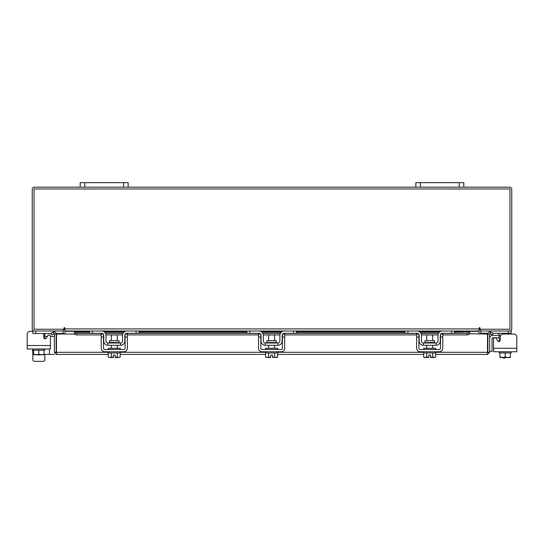 <?xml version="1.0" encoding="UTF-8"?>
<svg xmlns="http://www.w3.org/2000/svg" width="544" height="544" viewBox="0 0 544 544"><rect width="100%" height="100%" fill="white"/><g stroke="black" fill="none" stroke-linecap="round" stroke-linejoin="round"><path stroke-width="0.82" d="M499.181 337.729L492.762 337.729A0.721 0.721 0 0 0 492.041 338.45L492.041 351.397L489.641 351.397M489.641 338.45A3.114 3.114 0 0 1 492.762 335.335L499.181 335.335M505.152 357.51L505.152 357.993L503.227 357.993L503.227 357.51M516.8 348.282L516.8 351.757L493.544 351.757L493.544 348.282L516.8 348.282L516.8 337.015A2.999 2.999 0 0 0 513.801 334.016L503.302 334.016A2.999 2.999 0 0 0 500.303 337.015L500.303 340.156A1.442 1.442 0 0 1 498.868 341.598A1.442 1.442 0 0 0 499.181 341.564L499.181 333.846L497.74 333.295M480.576 329.229L480.576 331.017L511.163 331.017L511.163 333.295L492.912 333.295M487.982 333.295L480.814 333.295L480.814 331.024M511.163 333.295L511.163 334.016L513.801 334.016M498.583 333.316L498.957 333.404M511.163 352.954L511.163 351.757L511.163 352.954L499.929 352.954L510.415 352.954L510.347 357.51L510.415 357.048L508.028 357.51L505.172 357.048L505.172 352.954M499.181 351.757L499.181 352.954L499.929 352.954L499.929 357.048L499.929 352.954M499.929 357.048L499.997 357.51L499.929 357.048L502.316 357.51L505.172 357.048M508.028 357.51L510.347 357.51M502.785 357.51L507.559 357.51M499.997 357.51L502.316 357.51M497.624 340.877A1.442 1.442 0 0 0 498.868 341.598A1.442 1.442 0 0 1 497.624 340.877L496.23 338.47A1.442 1.442 0 0 0 493.544 339.184L493.544 348.282L493.544 339.184M119.075 342.53L119.075 340.68L109.507 340.68L109.507 342.53L119.075 342.53L119.558 343.006M136.109 331.017L138.985 331.017L138.985 333.295L136.109 333.295L136.109 331.017L126.997 331.017A4.434 4.434 0 0 0 122.563 335.458L122.563 341.088A1.918 1.918 0 0 1 120.646 343.006L107.943 343.006A1.918 1.918 0 0 1 106.019 341.088L106.019 335.458A4.434 4.434 0 0 0 101.585 331.017L92.473 331.017L92.473 333.295L89.597 333.295L89.597 331.017L92.473 331.017M103.503 334.465A2.156 2.156 0 0 1 103.748 335.458L103.748 341.088A4.196 4.196 0 0 0 107.943 345.284L120.646 345.284A4.196 4.196 0 0 0 124.841 341.088L124.841 335.458A2.156 2.156 0 0 1 125.079 334.465M125.392 334.016A2.156 2.156 0 0 1 126.997 333.295L125.562 333.846M136.109 333.295L126.997 333.295M103.027 333.846L101.585 333.295L92.473 333.295M101.585 333.295A2.156 2.156 0 0 1 103.197 334.016M120.646 345.284L120.646 343.006M107.943 343.006L107.943 345.284M126.568 331.038L126.976 331.017M108.297 351.757L108.297 352.954L120.285 352.954L120.285 351.757M108.297 349.479L108.297 348.282L120.285 348.282L120.285 349.479M117.293 340.68L117.293 334.975L111.296 334.975L111.296 340.68M111.268 352.954L111.268 357.048L109.888 357.51L108.242 357.048L108.242 352.954M111.262 357.048L111.262 352.954M111.268 357.048L113.397 357.469L113.397 355.089L115.192 355.089L115.192 357.469L117.314 357.048L117.314 352.954M118.973 357.51L120.346 357.048L118.973 357.51L117.32 357.048L117.32 352.954M120.074 357.19L120.346 352.954M109.888 357.51L113.397 357.51M108.242 357.048L109.616 357.51M115.192 357.51L118.701 357.51M101.225 337.015L101.225 334.016L103.503 334.016L103.503 337.015L101.225 337.015L101.225 348.282A3.475 3.475 0 0 0 104.706 351.757L123.882 351.757A3.475 3.475 0 0 0 127.357 348.282L127.357 337.015L125.079 337.015L125.079 348.282A1.197 1.197 0 0 1 123.882 349.479L104.706 349.479A1.197 1.197 0 0 1 103.503 348.282L103.503 337.015M125.079 337.015L125.079 334.016L127.357 334.016L127.357 337.015M434.493 342.53L434.493 340.68L424.925 340.68L424.925 342.53L434.493 342.53L434.969 343.006M451.527 331.017L454.403 331.017L454.403 333.295L451.527 333.295L451.527 331.017L442.415 331.017A4.434 4.434 0 0 0 437.981 335.458L437.981 341.088A1.918 1.918 0 0 1 436.057 343.006L423.354 343.006A1.918 1.918 0 0 1 421.437 341.088L421.437 335.458A4.434 4.434 0 0 0 417.003 331.017L407.891 331.017L407.891 333.295L405.015 333.295L405.015 331.017L407.891 331.017M418.921 334.465A2.156 2.156 0 0 1 419.159 335.458L419.159 341.088A4.196 4.196 0 0 0 423.354 345.284L436.057 345.284A4.196 4.196 0 0 0 440.252 341.088L440.252 335.458A2.156 2.156 0 0 1 440.497 334.465M440.803 334.016A2.156 2.156 0 0 1 442.415 333.295L440.973 333.846M451.527 333.295L442.415 333.295M418.438 333.846L417.003 333.295L407.891 333.295M417.003 333.295A2.156 2.156 0 0 1 418.608 334.016M436.057 345.284L436.057 343.006M423.354 343.006L423.354 345.284M441.98 331.038L442.388 331.017M423.715 351.757L423.715 352.954L435.703 352.954L435.703 351.757M423.715 349.479L423.715 348.282L435.703 348.282L435.703 349.479M432.704 340.68L432.704 334.975L426.707 334.975L426.707 340.68M426.686 352.954L426.686 357.048L425.299 357.51L423.654 357.048L423.654 352.954M426.68 357.048L426.68 352.954M426.686 357.048L428.808 357.469L428.808 355.089L430.603 355.089L430.603 357.469L432.732 357.048L432.732 352.954M434.384 357.51L435.758 357.048L434.384 357.51L432.738 357.048L432.738 352.954M435.492 357.19L435.758 352.954M425.299 357.51L428.808 357.51M424.456 357.51L423.654 357.048L425.027 357.51M430.603 357.51L434.112 357.51M416.643 337.015L416.643 334.016L418.921 334.016L418.921 337.015L416.643 337.015L416.643 348.282A3.475 3.475 0 0 0 420.118 351.757L439.294 351.757A3.475 3.475 0 0 0 442.775 348.282L442.775 337.015L440.497 337.015L440.497 348.282A1.197 1.197 0 0 1 439.294 349.479L420.118 349.479A1.197 1.197 0 0 1 418.921 348.282L418.921 337.015M440.497 337.015L440.497 334.016L442.775 334.016L442.775 337.015M113.397 355.089L115.192 355.089M428.808 355.089L430.603 355.089M108.242 354.396L56.46 354.396L56.488 334.016L74.542 334.016M487.852 334.016L489.641 334.016L489.641 352.294L487.852 352.294L487.852 334.016A2.101 2.101 0 0 1 490.967 332.173L493.041 333.37L492.15 334.92L490.069 333.724L489.641 334.016M489.641 352.294L487.54 354.396L487.512 352.294L487.54 354.396L435.758 354.396M423.654 354.396L277.671 354.396M265.56 354.396L120.346 354.396M56.46 352.6L56.46 354.396L54.359 352.294L108.297 352.294M435.703 352.294L487.512 352.294L487.512 334.016L469.533 333.744A2.4 1.197 180 0 1 467.133 334.92L467.133 333.37A2.4 1.197 0 0 0 469.533 332.194L469.533 333.724M54.359 352.294L54.359 334.016L53.033 332.173A2.101 2.101 0 0 1 56.148 334.016L54.359 334.016M56.148 352.294L56.148 334.016M454.403 331.915L469.533 331.915L454.403 332.194M74.467 333.724L74.467 332.173A2.4 1.197 0 0 0 76.867 333.37L76.867 334.92A2.4 1.197 180 0 1 74.467 333.744L74.467 334.016M89.597 332.194L74.467 332.194L89.597 331.915M76.867 333.37L102.15 333.37M105.502 333.37L123.087 333.37M126.439 333.37L259.474 333.37M262.827 333.37L280.405 333.37M283.764 333.37L417.561 333.37M420.913 333.37L438.498 333.37M441.85 333.37L467.133 333.37M76.867 334.92L101.225 334.92M105.992 334.92L122.597 334.92M127.357 334.92L258.55 334.92M263.316 334.92L279.922 334.92M284.682 334.92L416.643 334.92M421.403 334.92L438.008 334.92M442.775 334.92L467.133 334.92M53.89 333.744L51.85 334.92L50.959 333.37L53.033 332.173M63.118 331.017L63.424 334.016M480.576 334.016L480.882 331.017M63.424 329.229L63.424 331.017L32.837 331.017L32.837 333.526L51.048 333.526M463.801 187.17L459.245 187.17L459.245 182.662L463.801 182.662L463.801 187.17L509.646 187.17A2.101 2.101 0 0 1 511.748 189.271L511.748 328.916A2.101 2.101 0 0 1 509.646 331.017M34.354 331.017A2.101 2.101 0 0 1 32.252 328.916L32.252 189.271A2.101 2.101 0 0 1 34.354 187.17L80.199 187.17L80.199 182.662L84.755 182.662L84.755 187.17L80.199 187.17M459.245 187.17L84.755 187.17M64.926 330.262A2.101 2.101 0 0 0 63.424 329.249M480.576 329.249A2.101 2.101 0 0 0 479.074 330.262M479.971 328.018A0.449 0.449 0 0 0 479.522 327.576A0.449 0.449 0 0 0 479.074 328.018L479.074 331.017L64.926 331.017L64.926 328.018A0.449 0.449 0 0 0 64.478 327.576A0.449 0.449 0 0 0 64.029 328.018L64.029 329.229L34.041 329.229L34.041 188.958L509.959 188.958L509.959 329.229L479.971 329.229L479.971 328.018A0.449 0.449 0 0 0 479.522 327.576A0.449 0.449 0 0 0 479.074 328.018M454.403 331.33L479.074 331.33L479.074 334.016M64.926 334.016L64.926 331.33L89.597 331.33M64.926 328.018A0.449 0.449 0 0 0 64.478 327.576A0.449 0.449 0 0 0 64.029 328.018M44.819 359.842L44.819 354.396L44.819 359.842A1.496 1.496 0 0 1 43.323 361.338L34.333 361.338A1.496 1.496 0 0 1 32.837 359.842L32.837 352.893M38.032 354.742A3.162 3.162 0 0 0 40.202 354.742A3.162 3.162 0 0 1 38.032 354.742M46.26 333.526L44.826 334.016M45.268 333.56L45.682 333.533M54.359 336.416L50.456 336.416L50.456 348.99L27.2 348.99L27.2 345.515L50.456 345.515L50.456 336.416A1.442 1.442 0 0 0 47.77 335.702L46.376 338.11A1.442 1.442 0 0 1 44.819 338.796L44.819 335.682L43.697 335.682M44.86 333.839L44.819 335.682M63.186 331.024L63.186 333.526L56.086 333.526M32.837 348.99L32.837 350.186L44.819 350.186L44.819 348.99M33.585 350.186L33.585 354.28L33.585 350.186L44.071 350.186L44.071 354.28L44.071 350.186M33.585 354.28L33.653 354.742L33.585 354.28L35.972 354.742L38.828 354.28L38.828 350.186M44.071 352.322L44.071 354.702L44.071 354.28L41.684 354.742L38.828 354.28M33.653 354.742L35.972 354.742M36.441 354.742L41.215 354.742M41.684 354.742L44.003 354.742M30.199 331.248L32.837 331.248L30.199 331.248A2.999 2.999 0 0 0 27.2 334.247L27.2 345.515L27.2 334.247M46.376 338.11A1.442 1.442 0 0 1 43.697 337.396L43.697 334.247A2.999 2.999 0 0 0 43.608 333.526M43.323 361.338L34.333 361.338M47.362 336.416L44.819 336.416L47.362 336.416M32.66 351.995L32.66 348.99L32.66 351.995A2.4 2.4 0 0 0 33.585 353.886M54.359 354.396L44.071 354.396M459.245 182.662L420.403 182.662L420.403 187.17M415.847 187.17L415.847 182.662L420.403 182.662M123.597 187.17L123.597 182.662L84.755 182.662M123.597 182.662L128.153 182.662L128.153 187.17M265.56 352.954L265.56 357.048L266.941 357.51L268.586 357.048L270.715 357.469L270.715 355.089L272.517 355.089L272.517 357.469L274.638 357.048L274.638 352.954L277.61 352.954L277.61 351.757M272.517 357.51L277.671 357.048L277.671 352.954M276.4 342.53L276.4 340.68L266.832 340.68L266.832 342.53L276.4 342.53L276.876 343.006M293.434 331.017L296.31 331.017L296.31 333.295L293.434 333.295L293.434 331.017L284.322 331.017A4.434 4.434 0 0 0 279.888 335.458L279.888 341.088A1.918 1.918 0 0 1 277.97 343.006L265.261 343.006A1.918 1.918 0 0 1 263.344 341.088L263.344 335.458A4.434 4.434 0 0 0 258.91 331.017L249.798 331.017L249.798 333.295L246.922 333.295L246.922 331.017L249.798 331.017M260.828 334.465A2.156 2.156 0 0 1 261.066 335.458L261.066 341.088A4.196 4.196 0 0 0 265.261 345.284L277.97 345.284A4.196 4.196 0 0 0 282.166 341.088L282.166 335.458A2.156 2.156 0 0 1 282.404 334.465M282.717 334.016A2.156 2.156 0 0 1 284.322 333.295L282.887 333.846M293.434 333.295L284.322 333.295M260.352 333.846L258.91 333.295L249.798 333.295M258.91 333.295A2.156 2.156 0 0 1 260.515 334.016M277.97 345.284L277.97 343.006M265.261 343.006L265.261 345.284M283.893 331.038L284.294 331.017M265.622 351.757L265.622 352.954L274.638 352.954L274.645 357.048L276.019 357.51M265.622 349.479L265.622 348.282L277.61 348.282L277.61 349.479M274.611 340.68L274.611 334.975L268.62 334.975L268.62 340.68M268.593 352.954L268.593 357.048L268.586 352.954M270.715 355.089L272.517 355.089M276.298 357.51L277.399 357.19M267.213 357.51L270.715 357.51M265.56 357.048L266.941 357.51M258.55 337.015L258.55 334.016L260.828 334.016L260.828 337.015L258.55 337.015L258.55 348.282A3.475 3.475 0 0 0 262.024 351.757L281.207 351.757A3.475 3.475 0 0 0 284.682 348.282L284.682 337.015L282.404 337.015L282.404 348.282A1.197 1.197 0 0 1 281.207 349.479L262.024 349.479A1.197 1.197 0 0 1 260.828 348.282L260.828 337.015M282.404 337.015L282.404 334.016L284.682 334.016L284.682 337.015M508.286 333.295L508.286 331.017M499.181 341.088L499.963 341.088M500.745 335.458L499.181 335.458M423.715 352.294L277.61 352.294M265.622 352.294L120.285 352.294M490.069 333.724L490.967 332.173M104.598 332.194L123.991 332.194M138.985 332.194L246.922 332.194M261.916 332.194L281.316 332.194M296.31 332.194L405.015 332.194M420.009 332.194L439.402 332.194M103.217 331.33L125.365 331.33M138.985 331.33L246.922 331.33M260.542 331.33L282.69 331.33M296.31 331.33L405.015 331.33M418.635 331.33L440.783 331.33M64.926 328.916L479.074 328.916M35.714 331.017L35.714 333.526M49.45 348.99L49.45 354.396M93.745 189.224L93.248 188.958M84.64 189.224L85.136 188.958M450.255 189.224L450.752 188.958M459.36 189.224L458.864 188.958M109.507 342.53L109.031 343.006M117.293 345.284L117.293 348.282M111.296 345.284L111.296 348.282M424.925 342.53L424.442 343.006M432.704 345.284L432.704 348.282M426.707 345.284L426.707 348.282M439.742 331.915L419.669 331.915M405.015 331.915L296.31 331.915M281.649 331.915L261.582 331.915M246.922 331.915L138.985 331.915M124.331 331.915L104.258 331.915M266.832 342.53L266.356 343.006M274.611 345.284L274.611 348.282M268.62 345.284L268.62 348.282"/></g></svg>
